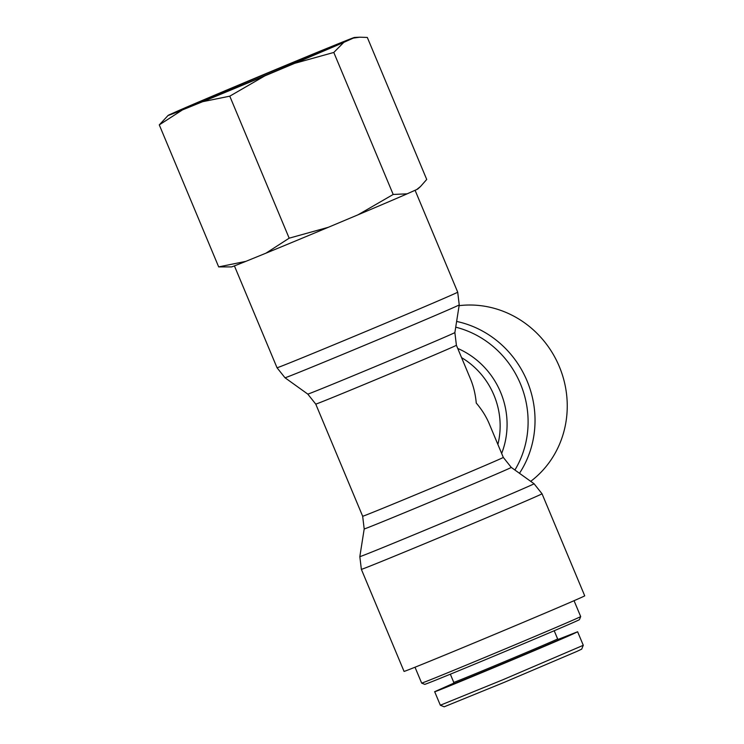 <?xml version="1.0" encoding="UTF-8"?>
<svg xmlns="http://www.w3.org/2000/svg" width="744" height="744" viewBox="0 0 744 744"><rect width="100%" height="100%" fill="white"/><g stroke="black" fill="none" stroke-linecap="round" stroke-linejoin="round"><path stroke-width="1.12" d="M421.662 683.104L424.731 684.359A83.849 0.698 -22.7 0 0 477.657 662.923A83.849 0.698 -22.7 0 0 579.437 619.64L580.692 616.571A86.192 0.716 157.3 0 1 476.067 661.063A86.192 0.716 157.3 0 1 421.662 683.104A86.192 0.716 157.3 0 1 421.653 683.094L415.013 667.219M577.111 651.326L581.696 649.14L583.268 645.299L503.037 679.7L440.336 705.228L444.177 706.8L504.283 682.332L577.111 651.326M558.474 639.273L577.623 631.768L572.88 634.037C549.007 644.834 431.269 693.957 434.673 691.697L453.375 683.336M453.143 683.903A57.465 0.474 -22.7 0 0 506.339 662.169A57.465 0.474 -22.7 0 0 559.163 639.552L557.628 638.929A56.293 0.465 157.3 0 1 505.883 661.081A56.293 0.465 157.3 0 1 453.766 682.378A56.293 0.465 157.3 0 1 453.766 682.369L453.143 683.903M465.865 646.369A97.92 0.809 157.3 0 1 404.048 671.395L361.361 569.346A97.92 0.809 -22.7 0 0 423.178 544.32A97.92 0.809 -22.7 0 0 542.032 493.765L584.719 595.814A97.92 0.809 157.3 0 1 465.865 646.369M362.663 516.243L315.754 404.104A76.232 0.632 -22.7 0 0 386.322 375.264A76.232 0.632 -22.7 0 0 456.398 345.263L470.468 378.91C473.528 386.257 475.463 394.311 476.262 403.062C481.88 409.656 486.204 416.556 489.236 423.773L503.307 457.411A76.232 0.632 157.3 0 1 433.231 487.413A76.232 0.632 157.3 0 1 362.663 516.243L364.197 528.947A79.72 0.66 -22.7 0 0 414.52 508.571A79.72 0.66 -22.7 0 0 511.277 467.418L534.062 483.749A94.432 0.781 157.3 0 1 419.439 532.499A94.432 0.781 157.3 0 1 359.826 556.633L361.361 569.346M459.113 305.654A97.92 92.805 65.9 0 1 559.655 367.406A97.92 92.805 65.9 0 1 530.705 481.349M282.571 66.932A72.977 0.605 -22.7 0 0 194.007 104.606A72.977 0.605 -22.7 0 0 261.553 77.004A72.977 0.605 -22.7 0 0 328.643 48.295A72.977 0.605 -22.7 0 0 282.571 66.932M420.509 186.512L417.868 188.948A101.035 0.837 157.3 0 1 416.724 189.543L420.509 186.512L426.721 179.462L367.322 37.451L359.789 37.2L353.372 38.084A101.035 0.837 -22.7 0 0 354.497 37.451A101.035 0.837 -22.7 0 0 340.166 42.985L320.013 51.187A101.035 0.837 -22.7 0 0 257.703 77.06L227.971 89.55A101.035 0.837 -22.7 0 0 178.848 110.521L169.269 114.809A101.035 0.837 -22.7 0 0 168.135 115.404A101.035 0.837 -22.7 0 0 182.475 109.907L159.281 124.89L168.135 115.404M202.628 101.705A101.035 0.837 -22.7 0 0 264.938 75.832L229.775 96.171L202.628 101.705L182.475 109.907M294.671 63.342A101.035 0.837 -22.7 0 0 343.793 42.371L333.796 52.452L294.671 63.342L264.938 75.832M353.372 38.084L343.793 42.371M358.031 214.802L393.195 194.463L407.145 193.831A101.035 0.837 157.3 0 1 358.031 214.802L328.299 227.301A101.035 0.837 157.3 0 1 265.98 253.165L289.174 238.182L328.299 227.301M218.68 266.901L245.827 261.367A101.035 0.837 157.3 0 1 231.505 266.901L218.68 266.901L159.281 124.89M407.145 193.831L416.724 189.543M245.827 261.367L265.98 253.165M289.174 238.182L229.775 96.171M393.195 194.463L333.796 52.452M455.719 327.174A94.432 89.494 65.9 0 1 514.904 470.013M519.47 473.296A97.92 92.805 -114.1 0 0 456.621 321.436M501.651 453.44A79.72 75.553 -114.1 0 0 457.727 348.452M461.578 357.641A76.232 72.242 65.9 0 1 497.885 444.447M456.398 345.263L454.872 332.568A79.72 0.66 157.3 0 1 381.579 363.937A79.72 0.66 157.3 0 1 307.784 394.097L284.998 377.757A94.432 0.781 -22.7 0 0 372.418 342.035A94.432 0.781 -22.7 0 0 459.234 304.873L457.709 292.169A97.92 0.809 157.3 0 1 367.676 330.708A97.92 0.809 157.3 0 1 277.028 367.75L234.416 265.887M580.692 616.571L574.052 600.696M434.673 691.697L440.336 705.219M577.623 631.768L583.287 645.29M557.628 638.929L554.206 630.745M453.766 682.378L450.343 674.194M534.062 483.749L542.032 493.765M364.197 528.947L359.826 556.633M503.307 457.411L511.277 467.418M454.872 332.568L459.234 304.873M284.998 377.757L277.028 367.75M457.709 292.169L415.087 190.278M315.754 404.104L307.784 394.097M354.497 37.451L359.789 37.2"/></g></svg>
